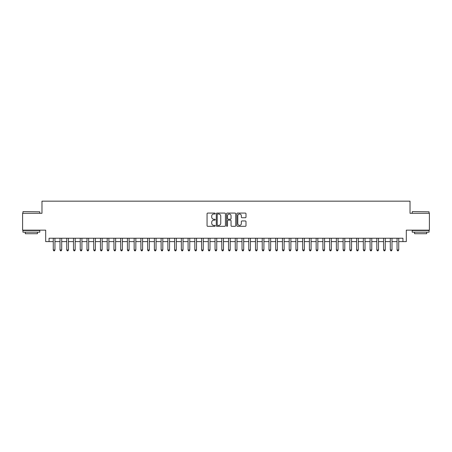 <?xml version="1.0" encoding="UTF-8"?>
<svg xmlns="http://www.w3.org/2000/svg" width="452" height="452" viewBox="0 0 452 452"><rect width="100%" height="100%" fill="white"/><g stroke="black" fill="none" stroke-linecap="round" stroke-linejoin="round"><path stroke-width="0.68" d="M215.214 213.542A0.463 0.463 0 0 0 214.751 213.078L207.722 213.078A0.661 0.661 0 0 0 207.061 213.745L207.061 225.65A0.661 0.661 0 0 0 207.722 226.316L214.751 226.316A0.463 0.463 0 0 0 215.214 225.853A0.463 0.463 0 0 0 214.751 225.39L213.841 225.39A2.119 2.119 0 0 1 211.722 223.271L211.722 222.277A2.119 2.119 0 0 1 213.841 220.158L214.751 220.158A0.463 0.463 0 0 0 215.214 219.7A0.463 0.463 0 0 0 214.751 219.237L213.841 219.237A2.119 2.119 0 0 1 211.722 217.118L211.722 216.124A2.119 2.119 0 0 1 213.841 214.005L214.751 214.005A0.463 0.463 0 0 0 215.214 213.542M245.334 217.745A0.661 0.661 0 0 0 245.995 217.084L245.995 213.745A0.661 0.661 0 0 0 245.334 213.078L237.532 213.078A0.661 0.661 0 0 0 236.865 213.745L236.865 225.65A0.661 0.661 0 0 0 237.532 226.316L245.334 226.316A0.661 0.661 0 0 0 245.995 225.65L245.995 221.616A0.661 0.661 0 0 0 245.334 220.955L241.995 220.955A0.661 0.661 0 0 0 241.334 221.616L241.334 223.616A1.768 1.768 0 0 1 239.566 225.39A1.768 1.768 0 0 1 237.792 223.616L237.792 215.779A1.768 1.768 0 0 1 239.566 214.005A1.768 1.768 0 0 1 241.334 215.779L241.334 217.084A0.661 0.661 0 0 0 241.995 217.745L245.334 217.745M49.059 241.605L49.059 238.232L402.941 238.232L402.941 241.605L406.314 241.605L406.314 230.147L429.4 230.147L429.4 213.293L410.02 213.293L410.02 201.163L41.979 201.163L41.979 213.293L22.6 213.293L22.6 230.147L45.686 230.147L45.686 241.605L53.268 241.605M225.424 213.745A0.661 0.661 0 0 0 224.757 213.078L216.954 213.078A0.661 0.661 0 0 0 216.288 213.745L216.288 225.65A0.661 0.661 0 0 0 216.954 226.316L224.757 226.316A0.661 0.661 0 0 0 225.424 225.65L225.424 213.745M227.243 213.078L235.046 213.078A0.661 0.661 0 0 1 235.712 213.745L235.712 225.65A0.661 0.661 0 0 1 235.046 226.316L231.706 226.316A0.661 0.661 0 0 1 231.045 225.65L231.045 220.825A0.661 0.661 0 0 0 230.384 220.158L228.17 220.158A0.661 0.661 0 0 0 227.503 220.825L227.503 225.853A0.463 0.463 0 0 1 227.04 226.316A0.463 0.463 0 0 1 226.576 225.853L226.576 213.745A0.661 0.661 0 0 1 227.243 213.078M54.958 241.605L60.009 241.605M61.698 241.605L66.749 241.605M68.438 241.605L73.49 241.605M75.179 241.605L80.23 241.605M81.919 241.605L86.976 241.605M88.66 241.605L93.717 241.605M95.4 241.605L100.457 241.605M102.141 241.605L107.197 241.605M108.881 241.605L113.938 241.605M115.622 241.605L120.678 241.605M122.362 241.605L127.419 241.605M129.102 241.605L134.159 241.605M135.843 241.605L140.9 241.605M142.583 241.605L147.64 241.605M149.324 241.605L154.381 241.605M156.064 241.605L161.121 241.605M162.805 241.605L167.862 241.605M169.545 241.605L174.602 241.605M176.286 241.605L181.342 241.605M183.026 241.605L188.083 241.605M189.767 241.605L194.823 241.605M196.507 241.605L201.564 241.605M203.247 241.605L208.304 241.605M209.994 241.605L215.045 241.605M216.734 241.605L221.785 241.605M223.474 241.605L228.526 241.605M230.215 241.605L235.266 241.605M236.955 241.605L242.006 241.605M243.696 241.605L248.753 241.605M250.436 241.605L255.493 241.605M257.177 241.605L262.233 241.605M263.917 241.605L268.974 241.605M270.658 241.605L275.714 241.605M277.398 241.605L282.455 241.605M284.138 241.605L289.195 241.605M290.879 241.605L295.936 241.605M297.619 241.605L302.676 241.605M304.36 241.605L309.417 241.605M311.1 241.605L316.157 241.605M317.841 241.605L322.897 241.605M324.581 241.605L329.638 241.605M331.322 241.605L336.378 241.605M338.062 241.605L343.119 241.605M344.803 241.605L349.859 241.605M351.543 241.605L356.6 241.605M358.283 241.605L363.34 241.605M365.024 241.605L370.081 241.605M371.77 241.605L376.821 241.605M378.51 241.605L383.562 241.605M385.251 241.605L390.302 241.605M391.991 241.605L397.042 241.605M398.732 241.605L402.941 241.605M217.678 214.005A0.463 0.463 0 0 0 217.214 214.468L217.214 224.927A0.463 0.463 0 0 0 217.678 225.39L218.638 225.39A2.119 2.119 0 0 0 220.757 223.271L220.757 216.124A2.119 2.119 0 0 0 218.638 214.005L217.678 214.005M231.045 215.813A1.768 1.768 0 0 0 229.277 214.039A1.768 1.768 0 0 0 227.503 215.813L227.503 218.57A0.661 0.661 0 0 0 228.17 219.237L230.384 219.237A0.661 0.661 0 0 0 231.045 218.57L231.045 215.813M54.958 238.232L54.958 249.962L53.268 249.962L53.268 238.232M54.958 249.962L54.449 250.837L53.777 250.837L53.268 249.962M23.137 211.609L39.787 211.813L23.137 211.609M31.363 232.17L22.939 232.17L22.939 230.48L39.787 230.48L39.787 232.17L31.363 232.17M37.431 232.17L37.431 233.718L25.295 233.718L25.295 232.17M412.416 211.609L429.061 211.813L412.416 211.609M420.637 232.17L412.213 232.17L412.213 230.48L429.061 230.48L429.061 232.17L420.637 232.17M426.705 232.17L426.705 233.718L414.569 233.718L414.569 232.17M61.698 238.232L61.698 249.962L60.009 249.962L60.009 238.232M61.698 249.962L61.189 250.837L60.517 250.837L60.009 249.962M68.438 238.232L68.438 249.962L66.749 249.962L66.749 238.232M68.438 249.962L67.93 250.837L67.258 250.837L66.749 249.962M75.179 238.232L75.179 249.962L73.49 249.962L73.49 238.232M75.179 249.962L74.67 250.837L73.998 250.837L73.49 249.962M81.919 238.232L81.919 249.962L80.23 249.962L80.23 238.232M81.919 249.962L81.411 250.837L80.739 250.837L80.23 249.962M88.66 238.232L88.66 249.962L86.976 249.962L86.976 238.232M88.66 249.962L88.151 250.837L87.479 250.837L86.976 249.962M95.4 238.232L95.4 249.962L93.717 249.962L93.717 238.232M95.4 249.962L94.892 250.837L94.219 250.837L93.717 249.962M102.141 238.232L102.141 249.962L100.457 249.962L100.457 238.232M102.141 249.962L101.632 250.837L100.96 250.837L100.457 249.962M108.881 238.232L108.881 249.962L107.197 249.962L107.197 238.232M108.881 249.962L108.373 250.837L107.7 250.837L107.197 249.962M115.622 238.232L115.622 249.962L113.938 249.962L113.938 238.232M115.622 249.962L115.113 250.837L114.441 250.837L113.938 249.962M122.362 238.232L122.362 249.962L120.678 249.962L120.678 238.232M122.362 249.962L121.859 250.837L121.181 250.837L120.678 249.962M129.102 238.232L129.102 249.962L127.419 249.962L127.419 238.232M129.102 249.962L128.6 250.837L127.922 250.837L127.419 249.962M135.843 238.232L135.843 249.962L134.159 249.962L134.159 238.232M135.843 249.962L135.34 250.837L134.662 250.837L134.159 249.962M142.583 238.232L142.583 249.962L140.9 249.962L140.9 238.232M142.583 249.962L142.081 250.837L141.403 250.837L140.9 249.962M149.324 238.232L149.324 249.962L147.64 249.962L147.64 238.232M149.324 249.962L148.821 250.837L148.143 250.837L147.64 249.962M156.064 238.232L156.064 249.962L154.381 249.962L154.381 238.232M156.064 249.962L155.561 250.837L154.883 250.837L154.381 249.962M162.805 238.232L162.805 249.962L161.121 249.962L161.121 238.232M162.805 249.962L162.302 250.837L161.624 250.837L161.121 249.962M169.545 238.232L169.545 249.962L167.862 249.962L167.862 238.232M169.545 249.962L169.042 250.837L168.37 250.837L167.862 249.962M176.286 238.232L176.286 249.962L174.602 249.962L174.602 238.232M176.286 249.962L175.783 250.837L175.11 250.837L174.602 249.962M183.026 238.232L183.026 249.962L181.342 249.962L181.342 238.232M183.026 249.962L182.523 250.837L181.851 250.837L181.342 249.962M189.767 238.232L189.767 249.962L188.083 249.962L188.083 238.232M189.767 249.962L189.264 250.837L188.591 250.837L188.083 249.962M196.507 238.232L196.507 249.962L194.823 249.962L194.823 238.232M196.507 249.962L196.004 250.837L195.332 250.837L194.823 249.962M203.247 238.232L203.247 249.962L201.564 249.962L201.564 238.232M203.247 249.962L202.745 250.837L202.072 250.837L201.564 249.962M209.994 238.232L209.994 249.962L208.304 249.962L208.304 238.232M209.994 249.962L209.485 250.837L208.813 250.837L208.304 249.962M216.734 238.232L216.734 249.962L215.045 249.962L215.045 238.232M216.734 249.962L216.225 250.837L215.553 250.837L215.045 249.962M223.474 238.232L223.474 249.962L221.785 249.962L221.785 238.232M223.474 249.962L222.966 250.837L222.294 250.837L221.785 249.962M230.215 238.232L230.215 249.962L228.526 249.962L228.526 238.232M230.215 249.962L229.706 250.837L229.034 250.837L228.526 249.962M236.955 238.232L236.955 249.962L235.266 249.962L235.266 238.232M236.955 249.962L236.447 250.837L235.774 250.837L235.266 249.962M243.696 238.232L243.696 249.962L242.006 249.962L242.006 238.232M243.696 249.962L243.187 250.837L242.515 250.837L242.006 249.962M250.436 238.232L250.436 249.962L248.753 249.962L248.753 238.232M250.436 249.962L249.928 250.837L249.255 250.837L248.753 249.962M257.177 238.232L257.177 249.962L255.493 249.962L255.493 238.232M257.177 249.962L256.668 250.837L255.996 250.837L255.493 249.962M263.917 238.232L263.917 249.962L262.233 249.962L262.233 238.232M263.917 249.962L263.409 250.837L262.736 250.837L262.233 249.962M270.658 238.232L270.658 249.962L268.974 249.962L268.974 238.232M270.658 249.962L270.149 250.837L269.477 250.837L268.974 249.962M277.398 238.232L277.398 249.962L275.714 249.962L275.714 238.232M277.398 249.962L276.89 250.837L276.217 250.837L275.714 249.962M284.138 238.232L284.138 249.962L282.455 249.962L282.455 238.232M284.138 249.962L283.63 250.837L282.958 250.837L282.455 249.962M290.879 238.232L290.879 249.962L289.195 249.962L289.195 238.232M290.879 249.962L290.376 250.837L289.698 250.837L289.195 249.962M297.619 238.232L297.619 249.962L295.936 249.962L295.936 238.232M297.619 249.962L297.117 250.837L296.439 250.837L295.936 249.962M304.36 238.232L304.36 249.962L302.676 249.962L302.676 238.232M304.36 249.962L303.857 250.837L303.179 250.837L302.676 249.962M311.1 238.232L311.1 249.962L309.417 249.962L309.417 238.232M311.1 249.962L310.597 250.837L309.919 250.837L309.417 249.962M317.841 238.232L317.841 249.962L316.157 249.962L316.157 238.232M317.841 249.962L317.338 250.837L316.66 250.837L316.157 249.962M324.581 238.232L324.581 249.962L322.897 249.962L322.897 238.232M324.581 249.962L324.078 250.837L323.4 250.837L322.897 249.962M331.322 238.232L331.322 249.962L329.638 249.962L329.638 238.232M331.322 249.962L330.819 250.837L330.141 250.837L329.638 249.962M338.062 238.232L338.062 249.962L336.378 249.962L336.378 238.232M338.062 249.962L337.559 250.837L336.887 250.837L336.378 249.962M344.803 238.232L344.803 249.962L343.119 249.962L343.119 238.232M344.803 249.962L344.3 250.837L343.627 250.837L343.119 249.962M351.543 238.232L351.543 249.962L349.859 249.962L349.859 238.232M351.543 249.962L351.04 250.837L350.368 250.837L349.859 249.962M358.283 238.232L358.283 249.962L356.6 249.962L356.6 238.232M358.283 249.962L357.781 250.837L357.108 250.837L356.6 249.962M365.024 238.232L365.024 249.962L363.34 249.962L363.34 238.232M365.024 249.962L364.521 250.837L363.849 250.837L363.34 249.962M371.77 238.232L371.77 249.962L370.081 249.962L370.081 238.232M371.77 249.962L371.261 250.837L370.589 250.837L370.081 249.962M378.51 238.232L378.51 249.962L376.821 249.962L376.821 238.232M378.51 249.962L378.002 250.837L377.33 250.837L376.821 249.962M385.251 238.232L385.251 249.962L383.562 249.962L383.562 238.232M385.251 249.962L384.742 250.837L384.07 250.837L383.562 249.962M391.991 238.232L391.991 249.962L390.302 249.962L390.302 238.232M391.991 249.962L391.483 250.837L390.81 250.837L390.302 249.962M398.732 238.232L398.732 249.962L397.042 249.962L397.042 238.232M398.732 249.962L398.223 250.837L397.551 250.837L397.042 249.962M22.939 213.293L22.939 211.813M26.781 230.48L26.781 230.147M35.945 230.48L35.945 230.147M39.787 213.293L39.787 211.813M412.213 213.293L412.213 211.813M416.055 230.48L416.055 230.147M425.219 230.48L425.219 230.147M429.061 213.293L429.061 211.813"/></g></svg>
